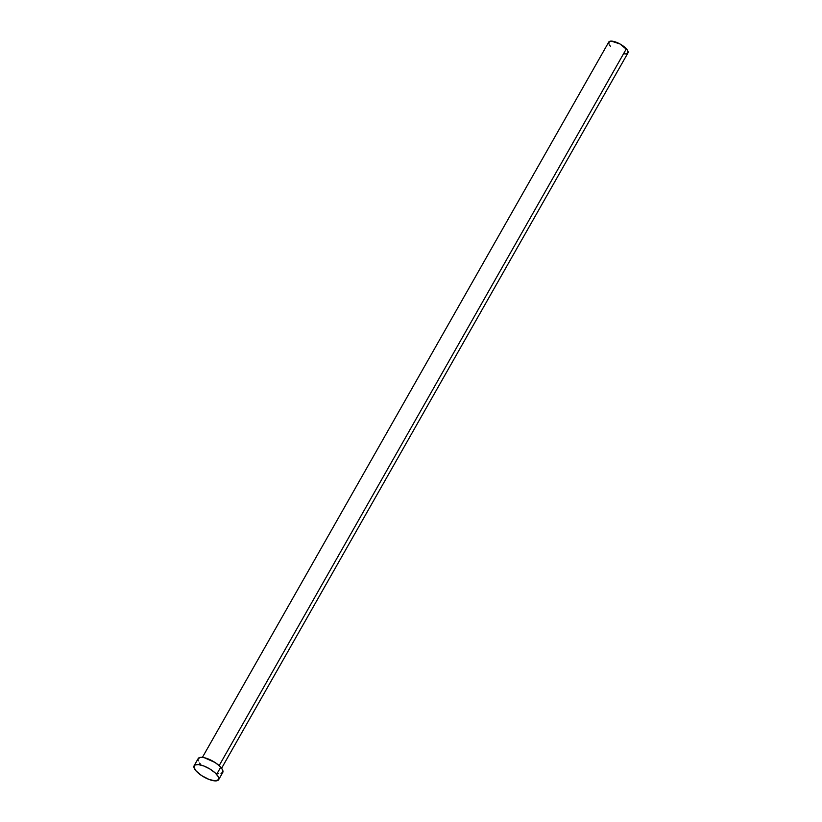 <?xml version="1.0" encoding="UTF-8"?>
<svg xmlns="http://www.w3.org/2000/svg" width="822" height="822" viewBox="0 0 822 822"><rect width="100%" height="100%" fill="white"/><g stroke="black" fill="none" stroke-linecap="round" stroke-linejoin="round"><path stroke-width="1.23" d="M221.58 768.272L627.936 52.957A11.025 3.884 -150.4 0 0 626.354 48.817L219.145 765.642L626.354 48.817A11.025 3.884 -150.4 0 0 616.336 42.261A11.025 3.884 -150.4 0 0 608.763 42.056L202.407 757.381M218.662 779.667L222.741 772.495A14.118 4.963 -150.4 0 0 220.707 767.203L216.628 774.375L220.707 767.203A14.118 4.963 -150.4 0 0 207.884 758.809A14.118 4.963 -150.4 0 0 198.194 758.552L194.115 765.724A14.118 4.963 29.6 0 1 203.805 765.981A14.118 4.963 29.6 0 1 216.628 774.375A14.118 4.963 29.6 0 1 218.662 779.667A14.118 4.963 29.6 0 1 208.963 779.41A14.118 4.963 29.6 0 1 196.15 771.015A14.118 4.963 29.6 0 1 194.115 765.724M198.133 758.655L200.609 757.35L204.308 757.699L214.984 762.456L219.104 765.601L222.351 769.454L222.947 771.909L221.036 773.574M218.631 773.677L217.655 773.543M200.229 763.844L199.571 763.063M198.246 760.895L197.979 759.127M196.15 771.015L193.961 767.429L194.711 765.087L198.215 764.542L203.65 765.929L209.733 768.909L215.025 772.783L218.272 776.636L218.714 779.564L215.436 780.9L209.117 779.472L201.873 775.763L196.15 771.015M608.814 43.895L609.236 41.562L611.28 41.1L620.035 43.998L627.299 50.019L628.131 52.084L626.611 53.8M625.429 53.913L623.97 53.779M610.356 46.196L609.41 44.994"/></g></svg>
